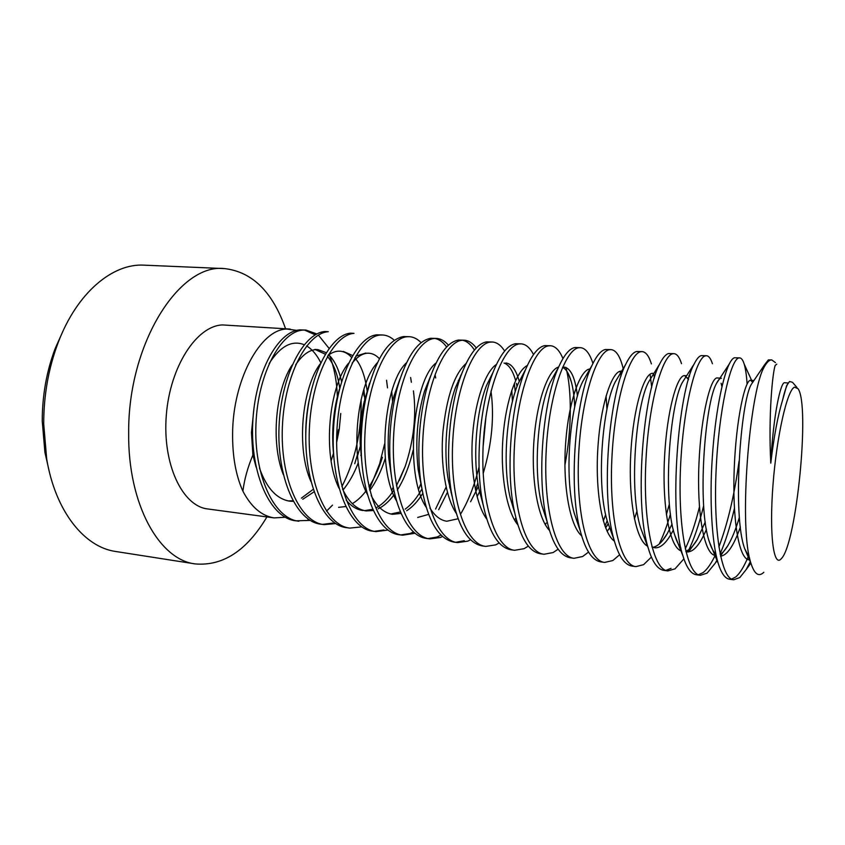 <?xml version="1.0" encoding="UTF-8"?>
<svg xmlns="http://www.w3.org/2000/svg" width="845" height="845" viewBox="0 0 845 845"><rect width="100%" height="100%" fill="white"/><g stroke="black" fill="none" stroke-linecap="round" stroke-linejoin="round"><path stroke-width="1.27" d="M296.743 330.374L286.962 329.064C260.756 328.937 232.787 379.616 232.597 433.844C232.428 456.384 235.85 475.481 242.885 491.135C244.416 479.273 247.743 467.253 252.887 455.054L251.461 432.598L254.07 407.332M269.185 363.456C280.382 346.112 292.043 339.87 304.158 344.718M306.608 345.954C312.175 349.281 316.886 354.847 320.751 362.674M62.889 331.325L55.2 348.478C46.57 371.304 42.261 395.523 42.25 421.148L44.901 452.318L49.063 470.644M285.578 328.768C272.586 291.863 252.264 271.815 224.612 268.604L144.22 265.161C112.765 263.154 77.106 292.454 58.199 342.51C48.545 368.04 43.718 395.164 43.708 423.873L46.665 458.761C55.369 511.552 84.563 547.285 115.807 551.5L195.311 563.932C223.048 566.224 246.92 550.549 266.904 516.929M224.612 268.604C179.763 262.879 127.827 343.133 128.672 433.147C127.838 504.676 159.515 559.981 195.311 563.932M794.532 387.158C787.244 389.714 776.661 436.073 772.974 485.062C769.182 534.114 773.524 567.576 781.139 558.883L781.477 558.503C796.698 543.103 810.197 404.797 798.029 388.7L794.532 387.158M796.919 387.433L792.462 382.278L789.515 381.507L787.434 384.528C785.829 387.781 784.171 393.094 782.481 400.488C777.78 415.962 773.883 436.854 770.777 463.144C768.274 414.335 772.647 372.36 775.192 365.389L776.777 364.153M749.663 558.281L744.667 548.585L751.099 563.742C738.995 530.47 748.269 405.695 762.063 371.335C765.063 364.66 767.862 360.899 770.471 360.076L771.749 359.907L775.467 362.642M751.099 563.742C754.564 574.294 758.81 577.146 763.817 572.297M290.184 329.064L222.584 324.934C196.885 325.61 170.046 366.234 166.307 415.212C162.293 464.169 182.457 506.271 207.743 508.954L274.15 517.9C261.612 515.936 251.197 507.021 242.885 491.135M285.304 517.246L274.15 517.9M310.284 520.404L295.782 520.816C270.411 518.281 250.521 474.235 252.676 423.989C254.651 372.698 277.973 331.039 299.901 329.888L305.953 330.068L316.822 333.944M298.898 521.238C273.611 518.714 253.785 474.626 255.94 424.317C257.926 372.962 281.174 331.24 303.028 330.089L305.953 330.068M332.772 523.108L322.536 524.365M324.11 524.629L320.942 524.206C296.172 521.766 276.854 477.383 279.04 426.64C281.047 374.831 303.83 332.719 325.103 331.504L328.282 331.715C307.105 332.93 284.385 375.106 282.378 426.978C280.181 477.784 299.436 522.199 324.11 524.629L335.74 523.583M349.798 528.093L346.566 527.65C322.441 525.315 303.714 480.604 305.932 429.344C307.971 377.018 330.194 334.419 350.77 333.152L354.013 333.363C333.532 334.641 311.382 377.292 309.333 429.682C307.105 481.006 325.758 525.759 349.798 528.093L361.301 526.931M383.905 529.952L374.335 531.336M388.119 530.037L375.972 531.611L372.677 531.167C349.207 528.928 331.103 483.879 333.363 432.101C335.444 379.247 357.076 336.162 376.933 334.831L382.88 335C386.925 335.275 390.739 337.039 394.309 340.292M375.972 531.611C352.597 529.392 334.567 484.291 336.828 432.45C338.919 379.521 360.477 336.384 380.239 335.042L382.88 335M413.554 531.98L410.195 533.459L400.984 534.917M415.064 533.279L402.653 535.202L399.294 534.758C378.539 532.931 361.766 495.666 361.174 448.072C360.942 431.637 362.41 415.413 365.568 399.4C374.694 360.519 387.369 339.574 403.593 336.542L409.498 336.701C413.649 336.986 417.525 338.972 421.116 342.658M402.653 535.202C379.965 533.089 362.6 487.649 364.892 435.27C367.015 381.803 387.95 338.169 406.963 336.764L409.498 336.701M441.016 535.096L436.981 537.04L428.14 538.561M442.548 536.533L440.361 537.494L429.841 538.867L426.408 538.402C408.526 536.343 393.812 507.908 390.401 466.239C388.468 439.252 390.76 413.163 397.256 387.992C406.382 357.16 417.546 340.588 430.76 338.285L436.633 338.444C440.9 338.739 444.829 341 448.431 345.204M429.841 538.867C407.882 536.86 391.203 491.072 393.527 438.154C395.692 384.126 415.972 339.986 434.193 338.507L436.633 338.444M464.275 540.694L455.825 542.279M470.57 539.775L467.729 541.159L457.557 542.596L454.061 542.131C437.34 538.793 426.165 518.101 420.535 480.076C416.437 448.484 419.997 409.012 428.89 381.148C437.52 355.629 447.385 341.94 458.465 340.06L464.296 340.218C468.679 340.535 472.661 343.123 476.263 347.982M457.557 542.596C436.358 540.716 420.398 494.568 422.764 441.09C424.972 386.503 444.565 341.845 461.962 340.292L464.296 340.218M499.163 542.986L495.624 544.888L485.822 546.409L482.263 545.923C467.602 543.177 457.293 525.21 451.346 492.022C445.23 455.825 449.772 406.709 460.747 376.31C468.721 354.879 477.372 343.397 486.709 341.876L492.487 342.024C497.008 342.362 501.053 345.373 504.623 351.055M485.822 546.409C465.415 544.645 450.216 498.138 452.614 444.09C454.863 388.922 473.739 343.735 490.28 342.109L492.487 342.024M528.336 546.134L524.058 548.69L514.647 550.285L511.014 549.799C498.117 547.476 488.706 531.822 482.759 502.828C474.71 463.081 480.256 404.216 493.026 372.381C500.219 354.53 507.708 344.971 515.513 343.725L521.249 343.862C525.917 344.242 530.005 347.791 533.512 354.53M514.647 550.285C495.064 548.659 480.668 501.782 483.097 447.153C485.389 391.393 503.514 345.658 519.157 343.957L521.249 343.862M558.122 549.197L553.063 552.567L544.053 554.246L540.346 553.75C529.023 551.753 520.488 538.128 514.742 512.852C504.951 470.549 511.405 402.009 525.611 369.445C531.959 354.625 538.392 346.682 544.898 345.605L550.581 345.742C555.429 346.175 559.559 350.443 562.95 358.565M544.053 554.246C525.337 552.746 511.764 505.511 514.235 450.29C516.58 393.928 533.913 347.633 548.616 345.848L550.581 345.742M588.543 552.091L582.638 556.517L574.061 558.291L570.269 557.774C560.362 556.063 552.693 544.233 547.285 522.284C535.973 478.312 543.25 399.907 558.545 367.269C564.037 355.048 569.488 348.478 574.875 347.527L580.504 347.665C585.574 348.172 589.715 353.432 592.926 363.413M574.061 558.291C556.242 556.929 543.536 509.313 546.06 453.49C548.437 396.506 564.946 349.64 578.667 347.77L580.504 347.665M619.617 554.764L612.815 560.552L604.671 562.411L600.816 561.893C592.187 560.415 585.384 550.201 580.388 531.262C567.777 486.435 575.825 397.826 591.838 365.716C596.507 355.745 601.048 350.337 605.474 349.492L611.041 349.619C615.54 350.073 619.227 355.006 622.068 364.406L623.198 368.6M604.671 562.411C587.803 561.196 576.015 513.2 578.571 456.754C581.001 399.146 596.633 351.7 609.34 349.745L611.041 349.619M651.389 557.077L643.594 564.671L635.926 566.615L631.976 566.087C624.55 564.83 618.572 556.084 614.04 539.849C600.415 494.948 609.182 395.692 625.532 364.681C629.409 356.653 633.127 352.259 636.697 351.499L642.2 351.615C645.897 351.953 648.971 356.051 651.4 363.889M635.926 566.615C620.04 565.558 609.213 517.172 611.812 460.102C614.294 401.84 629.007 353.791 640.647 351.752L642.2 351.615M671.057 568.336L665.839 570.396M683.901 558.851L675.018 568.865L667.825 570.914L663.8 570.375C657.484 569.319 652.298 561.904 648.252 548.109C633.887 503.873 643.33 393.474 659.649 364.1C662.776 357.762 665.754 354.235 668.575 353.537L674.014 353.654C676.993 353.907 679.486 357.245 681.514 363.667M667.825 570.914C652.974 570.005 643.151 521.238 645.791 463.514C648.326 404.597 662.079 355.935 672.599 353.801L674.014 353.654M715.863 553.971C711.543 563.214 707.276 569.424 703.04 572.614L698.382 574.727M717.194 559.749L715.293 563.15L707.085 573.153L700.399 575.297L696.291 574.748C690.999 573.903 686.573 567.682 683.013 556.073C668.226 513.211 678.324 391.14 694.199 363.92C696.65 359.019 698.952 356.252 701.118 355.629L706.494 355.734C708.828 355.925 710.803 358.586 712.419 363.73M700.399 575.297C686.636 574.558 677.859 525.4 680.542 467.01C683.13 407.417 695.879 358.122 705.237 355.893L706.494 355.734M748.174 556.844C743.949 566.847 739.787 573.565 735.699 576.977L731.622 579.121M750.254 561.756L746.198 569.541L739.829 577.536L733.671 579.786L729.478 579.216C725.094 578.55 721.366 573.343 718.282 563.594C711.839 543.229 709.367 499.427 712.293 457.652C715.134 414.187 722.38 378.243 729.214 364.1C731.041 360.435 732.752 358.322 734.368 357.762L739.66 357.857C741.424 357.995 742.935 360.065 744.181 364.079C745.586 368.811 746.557 375.444 747.086 383.968M733.671 579.786C721.038 579.216 713.36 529.646 716.095 470.58C718.736 410.3 730.429 360.361 738.572 358.026L739.66 357.857M304.39 330.025L315.238 334.821M329.508 355.523C334.102 366.962 336.732 380.63 337.377 396.527M333.173 442.611L332.814 444.206M318.375 335.074L329.064 348.393M340.757 413.48L339.236 429.44L338.539 429.535L336.637 440.382M333.469 453.321L331.113 460.905M361.132 399.336C361.66 431.14 355.249 460.24 341.887 486.614M308.837 519.485L307.897 519.791M363.625 390.136L363.994 395.946M364.163 401.491L364.174 402.632M362.273 466.778L360.16 443.435C359.917 429.947 361.09 416.733 363.677 403.794L369.614 383.017M357.35 455.075L354.731 463.704M332.518 505.13L326.508 511.151M366.138 489.371L365.579 490.438M386.556 380.229L387.506 387.844M384.612 443.889L379.669 463.725L369.487 489.16M404.618 364.882L404.956 366.033M393.231 487.142L391.805 490.174M410.628 377.514L411.367 382.246M413.427 390.886C416.553 415.349 413.807 440.53 405.178 466.461L399.273 480.562M420.99 483.424L418.634 489.16M435.217 375.444L435.682 377.99M434.921 338.444C439.21 339.31 443.118 342.151 446.635 346.957M458.317 380.398L458.444 381.243M446.107 487.111L435.576 509.039M460.683 375.518L460.8 376.162M449.846 486.055L449.582 486.762M447.195 492.741L438.682 509.662M462.542 340.229C466.958 341.211 470.918 344.485 474.404 350.052M486.044 415.898L483.118 446.836M479.073 466.894C474.478 485.463 468.331 501.169 460.631 514.003M477.858 482.939L475.45 489.878M478.439 486.414L470.591 501.75M511.785 390.348L512.44 401.417M514.362 383.44L515.228 391.689M515.904 517.805L514.637 520.14M565.886 367.417C572.033 390.21 571.79 429.609 564.914 465.109M546.229 523.044L545.342 524.713M620.156 371.24L621.064 376.025M605.664 514.711L603.319 520.89M607.164 520.721L604.967 526.023M650.069 374.166L651.706 387.359M637.024 510.919L634.405 518.872M653.671 373.585L654.368 377.947M669.367 504.032L666.388 514.711M670.455 513.982C667.159 525.368 663.42 535.381 659.216 544.022M699.417 507.042C695.382 523.456 690.661 537.378 685.274 548.806M703.642 505.722C699.185 524.312 693.903 539.723 687.819 551.954M739.069 461.074C734.463 494.927 727.735 523.541 718.884 546.926M734.379 508.563C730.27 526.488 725.506 541.582 720.098 553.824M762.063 371.335L764.683 364.617L768.327 359.938L771.749 359.907M782.481 400.488L786.611 385.721L787.92 383.609M744.667 548.585C732.161 515.07 740.716 401.269 751.332 384.369L753.486 381.19M740.378 527.016C733.756 545.764 727.165 555.471 720.574 556.147M715.895 554.119C713.402 551.785 711.247 547.75 709.43 542.004C696.819 507.011 704.92 402.6 716.592 383.271C718.345 379.785 719.961 378.106 721.45 378.243M706.431 529.392C699.85 544.803 693.354 552.303 686.932 551.901L685.95 551.701M680.954 548.109C678.577 545.183 676.518 540.885 674.796 535.223C662.332 499.046 669.99 403.857 682.369 382.447L685.443 377.63M688.717 375.919L689.531 376.109M673.359 529.963C667.064 542.363 660.864 548.31 654.738 547.792L651.949 546.895M644.439 538.001L640.7 528.125C628.691 491.146 635.894 404.998 648.633 381.919L652.192 376.162M611.231 532.044L607.196 520.826C595.873 483.593 602.58 406.065 615.361 381.718L619.438 374.905M609.72 527.84L607.143 531.325M578.571 525.928L574.262 513.295C563.847 476.39 570.026 407.079 582.554 381.887L587.169 373.86M606.087 395.956L606.942 409.329M546.44 519.633L541.898 505.49C532.593 469.514 538.191 408.072 550.179 382.468L555.376 373.025M564.365 367.1C570.924 368.409 575.287 378.064 577.462 396.062M514.785 513.063L510.095 497.335C502.078 462.923 507.063 409.086 518.207 383.556L524.861 371.293M483.182 504.983L478.872 488.759C472.302 456.596 476.591 410.184 486.625 385.257L493.131 372.127M505.838 362.949C511.637 363.72 516.115 369.909 519.284 381.517M452.117 496.459L448.22 479.59C443.224 450.448 446.762 411.526 455.392 387.76L461.75 373.585M479.654 491.579L477.076 496.744M458.117 518.745L446.825 521.238C440.467 520.351 434.826 515.946 429.936 508.046M421.602 487.396L418.169 469.577C415.127 441.639 417.261 415.455 424.57 391.024L430.696 375.803M451.357 492.086L451.029 492.698M391.647 477.615L388.753 458.138C387.147 436.411 388.922 415.603 394.087 395.692L399.981 378.887M422.722 493.469C417.8 501.338 412.455 507.095 406.688 510.739M401.121 513.401L392.492 514.299C384.084 513.031 376.976 506.778 371.177 495.54M413.173 450.216C409.413 465.912 404.132 479.189 397.319 490.068M393.77 495.181C388.816 501.666 383.609 506.218 378.137 508.827M373.416 510.507L366.096 510.929C356.59 509.461 348.731 502.162 342.531 489.012M333.553 454.145C331.388 431.277 333.363 409.54 339.489 388.953M352.133 363.139C357.847 356.104 363.519 352.809 369.138 353.252C372.835 353.527 376.257 355.354 379.416 358.724M391.71 391.467L392.608 401.671M385.278 458.339C381.285 471.024 376.12 481.734 369.804 490.449M305.753 436.876C305.541 424.19 306.714 411.768 309.259 399.611M343.313 351.414L352.576 355.523M354.847 357.784C361.174 365.124 365.304 376.458 367.248 391.784M361.333 453.86L360.815 455.508M358.259 462.796C354.182 473.549 349.101 482.632 343.007 490.026M295.634 364.85C302.89 354.15 310.326 349.08 317.974 349.619L326.181 352.661M328.515 354.551C334.525 360.329 338.877 369.339 341.549 381.581M314.034 491.832L302.795 499.268M293.257 501.37L289.793 501.191C276.621 499.046 266.513 487.998 259.457 468.024M770.777 463.144C773.143 416.384 780.6 381.454 784.709 382.732L788.29 382.986M750.043 559.876L749.156 559.844C738.467 559.39 732.203 516.982 734.242 468.331C736.164 418.634 745.121 379.225 750.656 380.313L752.705 382.352M739.386 517.256C735.932 528.959 732.119 538.381 727.925 545.532C725.274 549.915 722.697 552.884 720.215 554.426M716.211 555.619L715.662 555.577M714.944 555.429C703.568 553.369 696.787 510.824 698.973 463.313C701.033 414.768 710.825 376.859 717.32 377.947L719.972 378.137M721.102 383.25L721.947 386.746M705.258 521.946L697.188 539.649C693.28 546.187 689.488 550.01 685.813 551.13M680.954 550.855C669.103 546.599 662.089 503.8 664.529 457.705C666.842 410.585 677.331 374.557 684.672 375.634L688.517 379.468M672.071 524.048L667.223 533.713C662.311 542.067 657.495 546.599 652.784 547.285M647.513 546.155C635.282 539.818 628.141 496.923 630.866 452.223C633.454 406.54 644.587 372.307 652.71 373.363L653.766 373.617M614.421 541.191C601.999 532.667 594.891 489.73 597.975 446.551C600.901 402.452 612.583 370.099 621.392 371.145L622.691 371.451M608.273 523.826L605.664 527.882M581.687 535.91C569.403 525.294 562.495 483.424 565.706 442.368C568.759 400.403 580.536 369.392 589.968 368.969M549.514 530.47C537.547 518.175 530.871 477.953 534.072 439.168C537.114 399.442 548.659 369.487 558.651 367.026M562.569 367.311C566.203 369.022 569.118 373.86 571.315 381.845C573.163 388.51 574.294 396.865 574.706 406.92M517.9 524.893C506.398 511.309 500.008 473.211 503.05 436.833C505.933 399.431 516.95 370.448 527.322 365.526M516.527 520.171L515.365 521.333M486.815 519.168C475.83 504.571 469.778 468.479 472.672 434.383C475.439 399.178 485.875 371.314 496.459 364.375M504.032 363.033C508.954 364.829 512.82 370.67 515.619 380.556M516.358 383.366L517.055 386.492M456.258 513.306C445.811 497.874 440.182 463.789 442.928 431.858C446.646 396.823 454.346 374.06 466.028 363.551M490.998 391.066C494.462 416.838 491.853 444.333 483.15 473.58M426.197 507.285C403.921 474.552 413.184 380.123 436.041 363.023M450.205 487.47L449.889 488.125M428.647 514.383L417.715 517.436M396.643 501.096C376.025 467.359 384.528 382.331 406.477 362.78M421.877 489.033C416.923 497.948 411.367 504.645 405.23 509.112M400.488 511.912L390.844 514.013M367.564 494.726C348.731 460.504 356.516 384.232 377.314 362.832M405.019 364.406L405.399 365.04M405.178 466.461L396.485 485.822M393.844 490.163C388.573 498.244 382.848 504.032 376.669 507.518M372.846 509.281L364.47 510.655M362.832 510.517C356.748 509.693 351.193 506.229 346.165 500.103M338.982 488.188C322.029 454.018 329.106 385.911 348.552 363.202M355.777 356.136L365.885 353.02M379.669 463.725L382.415 457.282C378.856 468.721 374.367 478.566 368.959 486.836M366.403 490.449C361.998 496.321 357.298 500.726 352.323 503.662M345.721 506.525L338.591 507.359M310.875 481.428C295.919 447.861 302.278 387.411 320.171 363.91M328.008 355.439C332.148 352.302 336.183 350.886 340.123 351.193C344.253 351.509 348.055 353.569 351.531 357.361M363.889 389.26L364.966 400.794M360.572 445.315L357.456 456.173M283.244 474.425C270.368 441.998 275.988 388.784 292.159 365.008M317.974 349.619L314.836 349.397L325.262 354.171M327.448 356.41C333.5 363.487 337.599 374.018 339.732 388.024M339.236 429.44L336.637 442.442M313.189 489.361L301.39 498.138M292.919 500.768L288.261 500.937M256.088 467.095L252.887 455.054M44.901 452.318L46.665 458.761M786.611 385.721L787.434 384.528M751.332 384.369L764.683 364.617M709.43 542.004L718.282 563.594M716.592 383.271L729.214 364.1M674.796 535.223L683.013 556.073M682.369 382.447L694.199 363.92M640.7 528.125L648.252 548.109M648.633 381.919L659.649 364.1M607.196 520.826L614.04 539.849M615.361 381.718L625.532 364.681M574.262 513.295L580.388 531.262M582.554 381.887L591.838 365.716M541.898 505.49L547.285 522.284M550.179 382.468L558.545 367.269M510.095 497.335L514.742 512.852M518.207 383.556L525.611 369.445M478.872 488.759L482.759 502.828M486.625 385.257L493.026 372.381M448.22 479.59L451.346 492.022M455.392 387.76L460.747 376.31M418.169 469.577L420.535 480.076M424.57 391.024L428.89 381.148M388.753 458.138L390.401 466.239M394.087 395.692L397.256 387.992M360.16 443.424L361.174 448.072M363.677 403.794L365.568 399.4M749.156 559.844L750.054 559.96M750.656 380.313L753.92 380.546M684.672 375.634L686.636 375.771M652.71 373.363L653.872 373.448M364.67 399.273L364.966 400.71M449.783 487.671L450.1 487.058M568.294 373.68L571.315 381.845M605.601 527.713L608.22 523.678M687.598 377.768L688.443 379.732M662.438 540.684L667.223 533.713M688.569 551.912L697.188 539.649M744.181 364.079L752.589 382.51M715.293 563.15L717.342 560.288M720.521 555.852L727.925 545.532M746.198 569.541L750.899 563.097M55.2 348.478L58.199 342.51"/></g></svg>
